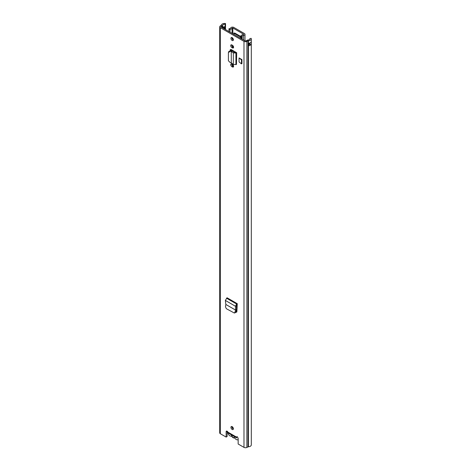 <?xml version="1.0" encoding="UTF-8"?>
<svg xmlns="http://www.w3.org/2000/svg" width="471" height="471" viewBox="0 0 471 471"><rect width="100%" height="100%" fill="white"/><g stroke="black" fill="none" stroke-linecap="round" stroke-linejoin="round"><path stroke-width="0.71" d="M235.847 312.173L236.507 312.255L236.889 311.572L237.26 303.665L236.63 304.03L235.441 306.25L235.535 310.053L225.85 304.46L225.479 306.739L226.292 308.664L234.305 313.009L235.241 312.756L235.918 311.967L236.501 309.641L235.518 310.042L234.976 312.22L235.918 311.967M234.305 313.009L234.976 312.22M225.85 304.46L225.362 300.433L227.046 297.772L237.26 303.665L237.207 304.237M236.689 52.728L236.483 64.409L236.689 52.728L231.432 49.691A1.884 1.089 -120 0 0 230.484 49.602A1.884 1.089 -120 0 0 230.095 50.462L230.095 50.585M239.05 57.933L239.05 61.931L241.464 63.879L241.464 59.882L239.05 57.933L241.941 59.605L241.464 59.882M241.464 63.879L241.941 63.603L241.941 59.605M236.654 436.876L236.389 437.029A1.372 0.789 60 0 1 236.507 436.929A1.372 0.789 60 0 1 237.567 437.3A1.372 0.789 60 0 1 238.161 438.678L238.161 444.018L243.984 447.379L243.984 41.354L220.322 27.695A2.143 1.236 180 0 1 219.698 26.823A2.143 1.236 180 0 1 220.198 26.029L221.176 25.352A0.765 0.442 0 0 0 221.352 25.122A3.25 1.878 180 0 1 225.532 23.55L225.126 24.309L225.162 26.747A1.525 0.883 180 0 1 225.509 27.253A1.525 0.883 180 0 1 225.061 27.936L224.685 28.154A1.525 0.883 180 0 1 223.507 28.407M227.911 432.137L236.389 437.029L236.619 437.883L228.57 433.238L227.911 432.137A1.372 0.789 60 0 0 226.427 431.112A1.372 0.789 60 0 0 226.145 431.736L226.145 437.076L220.322 433.72A2.143 1.236 180 0 1 219.698 432.843L219.698 26.823M230.937 427.35A1.719 0.995 60 0 1 231.29 426.561A1.719 0.995 60 0 1 232.615 427.026A1.719 0.995 60 0 1 233.369 428.757A1.719 0.995 60 0 1 233.015 429.546A1.719 0.995 60 0 1 231.685 429.081A1.719 0.995 60 0 1 230.937 427.35M230.937 38.351A1.719 0.995 60 0 1 231.29 37.562A1.719 0.995 60 0 1 232.615 38.021A1.719 0.995 60 0 1 233.369 39.758A1.719 0.995 60 0 1 233.015 40.547A1.719 0.995 60 0 1 231.685 40.082A1.719 0.995 60 0 1 230.937 38.351M231.856 44.939L232.45 45.287A1.607 0.93 60 0 1 233.498 46.7A1.607 0.93 60 0 1 233.251 47.989A1.607 0.93 60 0 1 232.45 47.907L231.856 47.565A1.607 0.93 60 0 1 230.719 45.599A1.607 0.93 60 0 1 231.049 44.863A1.607 0.93 60 0 1 231.856 44.939M231.856 63.991L232.45 64.339A1.607 0.93 60 0 1 233.498 65.752A1.607 0.93 60 0 1 233.251 67.041A1.607 0.93 60 0 1 232.45 66.959L231.856 66.617A1.607 0.93 60 0 1 230.719 64.651A1.607 0.93 60 0 1 231.049 63.915A1.607 0.93 60 0 1 231.856 63.991M233.575 66.476A1.607 0.93 60 0 1 233.422 66.399L232.827 66.052A1.607 0.93 60 0 1 231.691 64.085A1.607 0.93 60 0 1 231.703 63.915M233.575 47.424A1.607 0.93 60 0 1 233.422 47.347L232.827 47A1.607 0.93 60 0 1 231.691 45.033A1.607 0.93 60 0 1 231.703 44.863M233.351 429.004A1.719 0.995 60 0 1 231.909 426.791A1.719 0.995 60 0 1 231.926 426.543M233.351 39.988L233.339 40A1.719 0.995 60 0 1 231.909 37.786A1.719 0.995 60 0 1 231.926 37.545M226.145 437.076L227.116 436.517L227.116 431.183L226.145 431.736M243.984 447.379A2.143 1.236 180 0 0 246.875 447.45L248.04 446.885A0.765 0.442 0 0 1 248.441 446.785A3.25 1.878 180 0 0 251.302 444.918L251.302 38.899A3.25 1.878 180 0 0 251.161 38.345L249.848 38.581A1.872 1.083 180 0 1 249.93 38.899A1.872 1.083 180 0 1 248.276 39.97A2.143 1.236 0 0 0 247.157 40.253L245.986 40.818A0.765 0.442 180 0 1 244.955 40.794L221.293 27.135A0.765 0.442 180 0 1 221.07 26.823A0.765 0.442 180 0 1 221.252 26.535L222.23 25.864A2.143 1.236 0 0 0 222.718 25.216A1.872 1.083 180 0 1 225.126 24.309M230.095 50.462L231.073 49.902A1.884 1.089 60 0 1 231.108 49.555M231.073 49.902L231.073 50.656M236.884 311.643L236.106 311.196M225.532 29.579L225.532 23.55M251.302 38.899A3.25 1.878 180 0 1 248.441 40.759A0.765 0.442 0 0 0 248.04 40.859L246.875 41.43A2.143 1.236 180 0 1 243.984 41.354M249.848 39.217L249.848 38.581M248.982 44.833A1.872 1.083 0 0 0 249.86 44.18A1.225 0.707 0 0 0 251.261 44.209A3.25 1.878 180 0 1 248.647 45.74L248.647 43.244A3.25 1.878 0 0 0 251.261 41.707L251.261 41.707A1.148 0.665 0 0 0 251.273 41.713L251.261 44.209M222.648 27.913A2.143 1.236 0 0 0 222.718 27.712A1.872 1.083 180 0 1 222.754 27.601A1.872 1.083 180 0 1 224.09 26.8A1.872 1.083 180 0 1 225.126 26.806M236.43 437.694L237.272 436.641M224.255 27.718L224.202 26.871A1.225 0.707 180 0 1 224.09 26.8M224.473 27.03A0.689 0.4 180 0 1 224.473 27.589L224.09 27.813A0.689 0.4 180 0 1 223.119 27.813L222.754 27.601M248.982 43.838A0.689 0.4 0 0 1 249.465 43.956L249.736 44.115A1.225 0.707 0 0 0 249.86 44.18M231.32 62.831L231.243 51.486L231.32 62.831L233.339 64.533L233.339 52.893L235.924 53.017L236.483 52.728L235.559 52.14A1.531 0.883 180 0 1 235.618 52.11M233.339 64.533L236.483 64.409M230.219 51.363L230.59 50.597L231.614 50.721L231.243 51.486L230.219 51.363L228.406 52.599L228.406 60.777L230.219 62.555L231.243 62.761M228.9 51.327L228.406 52.599M230.59 50.597L228.782 51.834M231.614 50.721L232.427 51.003L231.32 51.48L233.339 52.893L234.44 52.416L232.427 51.003M235.559 52.14L234.44 52.416M237.207 304.796L236.413 305.602L236.501 309.641M236.725 312.085L235.853 312.167M236.513 309.535L235.694 309.971M225.362 300.433L235.441 306.25L236.413 305.602M234.929 436.911A2.679 1.548 60 0 1 233.127 437.394A2.679 1.548 60 0 1 231.32 434.827M227.799 431.907L227.799 432.131A3.062 1.766 -120 0 0 228.894 434.933A3.062 1.766 -120 0 0 231.073 436.164A1.336 0.771 60 0 1 232.015 436.711A3.062 1.766 -120 0 0 234.234 437.995A1.266 0.73 60 0 1 235.153 438.525A3.079 1.778 -120 0 0 237.814 439.684A3.079 1.778 -120 0 0 238.161 439.361M243.478 34.507L243.478 34.13L243.266 34.577A3.25 1.878 180 0 0 240.993 35.755A0.765 0.442 0 0 0 240.946 35.902A0.765 0.442 0 0 0 241.682 36.344L242.171 36.355A1.872 1.083 180 0 1 243.595 35.349A1.837 1.06 0 0 0 244.991 34.318A1.837 1.06 0 0 0 244.455 33.571L233.804 27.424A1.837 1.06 0 0 0 232.015 27.153A1.837 1.06 0 0 0 230.725 27.919A1.872 1.083 180 0 1 228.977 28.737L229 29.025A0.765 0.442 0 0 0 230.025 29.42L230.025 32.175M243.478 34.13L232.833 27.983L232.062 28.107A3.25 1.878 180 0 1 230.025 29.42M233.828 33.965L233.91 32.946L234.752 33.341M229.306 435.381A0.765 0.442 180 0 1 229 435.063M228.977 31.569L228.977 28.737M242.171 39.187L242.171 36.355M240.946 36.603L234.829 33.07L234.558 33.541L240.946 37.227M240.946 37.35L239.969 37.916M240.946 38.475L240.946 35.902M233.475 34.165L234.558 33.541M232.509 37.916L231.926 37.58M233.098 66.211L233.098 64.945M232.285 65.581L232.285 64.244M231.92 38.004L233.269 39.146M232.038 46.176L233.481 46.647M220.322 433.72L220.322 27.695M225.067 29.308L225.067 27.995A0.842 0.489 -120 0 0 225.061 27.936M224.685 28.154A0.842 0.489 60 0 1 224.685 28.219L225.067 27.995A1.531 0.883 0 0 0 225.515 27.371A1.531 0.883 0 0 0 225.509 27.312M223.619 28.472A1.531 0.883 0 0 0 224.685 28.219L224.685 29.09M221.176 25.352L222.23 25.864L222.23 27.671M220.198 26.029L221.252 26.535L221.252 27.106M246.875 447.45L246.875 41.43L245.986 40.818M248.04 446.885L248.04 40.859L247.157 40.253M222.718 27.712L222.718 25.216M248.441 446.785L248.441 40.759M224.526 27.065L224.526 27.553M248.647 45.74L248.982 45.245M248.871 43.214L248.871 45.487L248.517 45.693M249.789 42.985L249.736 44.115M251.273 44.086A1.148 0.665 180 0 1 249.789 44.021L249.518 43.073M248.871 45.175L248.924 45.581M249.465 43.956L249.518 43.862A0.765 0.442 180 0 0 248.982 43.732M235.924 64.698L235.924 53.017L235.005 52.428M232.45 47.907L233.422 47.347M231.856 47.565L232.827 47M232.45 66.959L233.422 66.399M231.856 66.617L232.827 66.052M226.527 298.196L236.63 304.03L236.683 305.126M237.184 303.683L227.069 297.849M232.833 33.794L232.833 27.983M229 31.581L229 29.025M241.682 36.344L241.682 38.905M243.595 40.006L243.595 35.349M232.062 33.347L232.062 28.107M231.803 45.381L231.803 44.91M231.432 50.697L231.432 49.696M231.803 64.71L231.803 63.962M231.803 50.756L231.803 49.908M232.55 38.31L232.073 38.587M232.597 39.452L233.227 39.087M225.509 27.253L225.515 29.567M223.919 26.829L223.919 27.883M248.982 45.334L248.982 43.197M237.814 439.684L238.161 439.484M232.391 428.186L233.121 427.768M244.991 40.812L244.991 34.318"/></g></svg>
